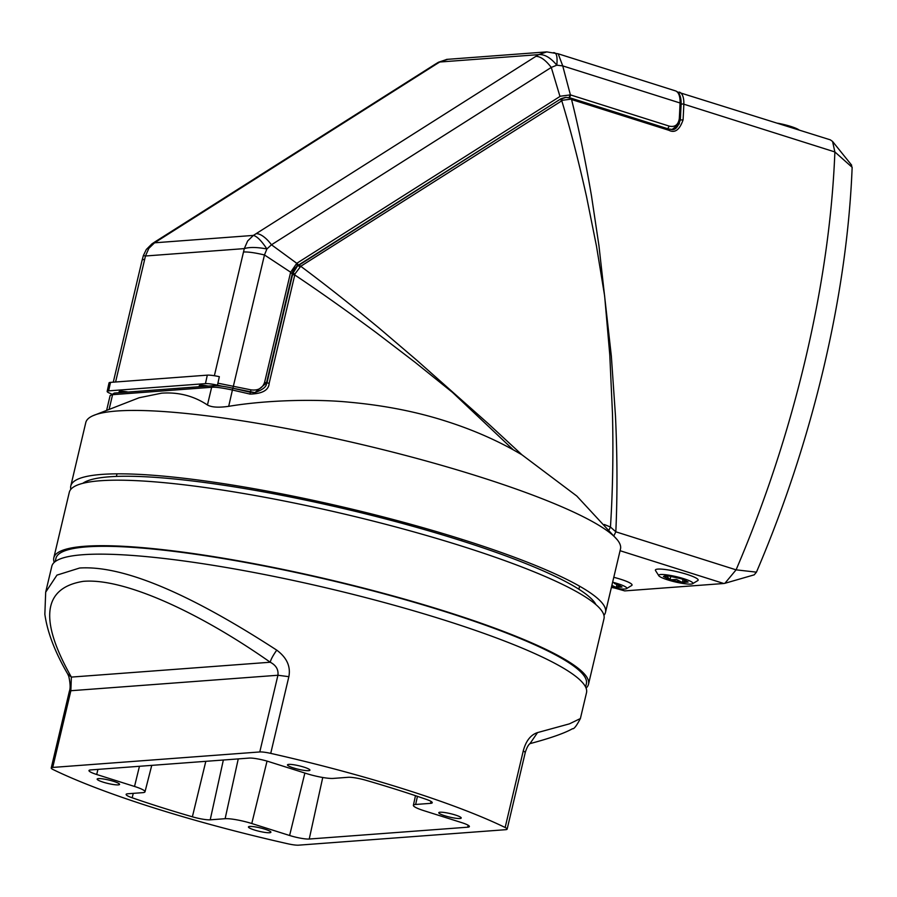 <?xml version="1.0" encoding="UTF-8"?>
<svg xmlns="http://www.w3.org/2000/svg" width="897" height="897" viewBox="0 0 897 897"><rect width="100%" height="100%" fill="white"/><g stroke="black" fill="none" stroke-linecap="round" stroke-linejoin="round"><path stroke-width="1.35" d="M70.841 489.325A274.717 42.125 13.3 0 1 70.796 485.961A274.717 42.125 13.3 0 1 463.368 539.803A274.717 42.125 13.3 0 1 605.497 612.359A274.717 42.125 13.3 0 1 603.95 615.342M605.497 612.359L620.489 548.964A274.717 42.125 -166.7 0 0 617.293 539.815A274.717 42.125 -166.7 0 0 478.359 476.408A274.717 42.125 -166.7 0 0 92.727 415.816A274.717 42.125 -166.7 0 0 85.787 422.565L70.796 485.961M617.293 539.815L576.805 496.052L521.953 454.801L513.263 449.812L452.48 392.381L415.087 362.298L376.123 332.54C346.702 310.754 319.59 291.57 294.765 274.964L295.046 273.82L292.803 273.54L297.658 265.669M513.263 449.812C492.554 438.386 470.028 428.811 445.697 421.097C416.23 411.667 384.107 405.366 349.325 402.204C318.659 399.098 269.033 399.613 228.69 406.33C218.599 407.765 211.524 407.316 207.454 404.995C193.741 395.891 178.458 391.955 161.595 393.178L139.125 397.752L92.727 415.816M614.591 588.028L624.727 590.899L723.789 583.499L724.899 583.297L736.089 569.842C765.096 501.984 788.194 431.838 805.383 359.405C822.437 286.984 832.27 217.825 834.883 151.952L832.562 141.446L830.33 139.842L676.988 91.83M148.835 248.368L148.835 248.368A21.977 6.739 -145.5 0 0 146.289 249.523L151.941 243.872L154.553 242.807L148.835 248.368L145.482 255.993L244.298 248.615L247.65 240.979L253.369 235.418C256.979 236.281 261.487 240.788 266.902 248.962L271.477 244.78L296.772 263.303L560.39 96.203L570.402 94.88L669.207 126.107C674.892 127.385 678.255 124.896 679.309 118.628L680.083 120.052L683.088 119.828C679.657 129.852 674.936 133.339 668.915 130.3L571.557 99.522C578.744 128.181 585.393 160.35 591.515 196.039L598.961 245.778L611.35 356.176L615.477 416.029C617.349 456.708 617.461 495.301 615.824 531.809L610.453 527.032C612.752 491.164 613.425 453.31 612.472 413.472L609.781 354.887L604.634 295.932L596.471 246.103L586.548 196.69C578.453 160.473 570.2 128.506 561.78 100.812L562.699 100.24L561.051 99.04L565.951 97.392L569.954 97.863L571.557 99.522L570.941 98.165L565.951 97.392M724.899 583.297L754.209 574.842L756.451 572.151C784.55 506.413 806.919 438.465 823.569 368.286C840.097 298.129 849.616 231.134 852.15 167.313L850.917 164.857M106.777 409.705L110.118 395.566L114.939 393.144M207.454 404.995L211.647 387.269C215.392 386.943 222.355 387.863 232.536 390.049L250.084 394.097L250.33 392.247L232.816 388.222C224.485 386.383 218.218 385.553 214.002 385.744L211.647 387.269L112.585 394.68L109.277 408.673M266.476 382.952L254.916 392.606L250.353 392.269M679.399 123.786L672.145 129.437L668.601 129.045M292.332 273.574L292.557 274.639L294.765 274.964L269.167 383.254C268.808 390.105 262.451 393.727 250.084 394.097M604.343 524.487L610.453 527.032L609.041 529.88M295.046 273.82L300.742 266.274C324.714 284.114 350.85 304.733 379.151 328.134L416.612 360.089L488.237 423.631L521.953 454.801M613.929 535.7L615.824 531.809L736.089 569.842L756.451 572.151M299.822 266.88L298.252 265.624L560.457 99.085M562.699 100.24L570.514 99.208M120.03 392.651A11.426 1.671 12.4 0 1 119.11 391.72A11.426 1.671 12.4 0 1 120.389 391.26A11.426 1.671 12.4 0 1 128.148 392.045M200.166 386.663A11.426 1.671 12.4 0 1 199.246 385.732A11.426 1.671 12.4 0 1 200.536 385.273A11.426 1.671 12.4 0 1 208.295 386.058M110.499 382.38A13.186 1.917 -167.6 0 0 109.019 382.918L107.158 391.406A13.186 1.917 12.4 0 1 108.638 390.868L110.499 382.38L207.308 375.148L205.447 383.636L108.638 390.868M205.447 383.636A13.186 1.917 12.4 0 1 217.478 385.172L219.339 376.684A13.186 1.917 -167.6 0 0 207.308 375.148M107.158 391.406A13.186 1.917 12.4 0 0 109.77 393.222L111.34 393.873M222.321 386.248L217.478 385.172M146.289 249.523L143.374 255.555L145.482 255.993L115.578 381.999M446.986 59.37L438.454 62.252L435.011 64.349A21.977 9.071 -122.4 0 1 436.94 63.743L439.765 62.016L538.581 54.639L546.8 51.891L446.986 59.37A21.977 10.035 -97.5 0 0 446.717 59.404A21.977 10.035 -97.5 0 0 446.28 59.482M568.855 97.795L570.402 94.88L562.733 65.896L556.802 65.189C550.511 57.587 544.445 54.067 538.581 54.639L253.369 235.418L154.553 242.807L436.94 63.743M553.415 52.676C556.51 52.34 557.631 56.522 556.802 65.189L551.274 67.421C545.6 60.088 540.499 56.388 536.002 56.343M559.975 96.45L551.274 67.421L271.477 244.78A21.977 9.071 57.6 0 0 256.194 233.702M214.372 375.72L244.298 248.615C249.411 247 256.946 247.124 266.902 248.962L264.469 254.961L290.65 272.206L296.772 263.303L297.199 265.904L297.737 265.613A2.198 0.908 57.6 0 1 297.546 265.669M217.915 383.187L251.003 389.859C258.123 390.778 262.675 388.188 264.66 382.1L290.516 272.722L292.22 273.148M561.006 98.704L565.289 97.437L560.703 98.872M586.089 688.111A274.717 42.125 -166.7 0 0 588.51 684.22L603.995 618.706A274.717 42.125 -166.7 0 0 461.865 546.15A274.717 42.125 -166.7 0 0 69.293 492.307L53.809 557.822A274.717 42.125 -166.7 0 0 54.235 562.385M588.51 684.22A274.717 42.125 -166.7 0 0 446.381 611.664A274.717 42.125 -166.7 0 0 53.809 557.822M595.956 604.645A265.927 40.78 -166.7 0 0 459.365 540.106A265.927 40.78 -166.7 0 0 82.782 483.337M585.595 687.001L586.369 683.716A272.52 41.789 -166.7 0 0 389.814 595.406A272.52 41.789 -166.7 0 0 86.639 546.878A272.52 41.789 -166.7 0 0 55.95 558.326L55.166 561.612M118.303 784.886A11.538 1.772 13.3 0 1 105.465 782.834A11.538 1.772 13.3 0 1 97.145 779.101A11.538 1.772 13.3 0 1 98.435 778.607A11.538 1.772 13.3 0 1 111.273 780.67A11.538 1.772 13.3 0 1 119.593 784.404A11.538 1.772 13.3 0 1 118.303 784.886M269.605 832.73A11.538 1.772 13.3 0 1 256.766 830.678A11.538 1.772 13.3 0 1 248.447 826.933A11.538 1.772 13.3 0 1 249.736 826.451A11.538 1.772 13.3 0 1 262.574 828.503A11.538 1.772 13.3 0 1 270.894 832.248A11.538 1.772 13.3 0 1 269.605 832.73M308.635 770.669A11.538 1.772 13.3 0 1 295.808 768.617A11.538 1.772 13.3 0 1 287.477 764.872A11.538 1.772 13.3 0 1 288.778 764.39A11.538 1.772 13.3 0 1 301.616 766.442A11.538 1.772 13.3 0 1 309.936 770.187A11.538 1.772 13.3 0 1 308.635 770.669M459.937 818.501A11.538 1.772 13.3 0 1 447.11 816.449A11.538 1.772 13.3 0 1 438.779 812.716A11.538 1.772 13.3 0 1 440.079 812.222A11.538 1.772 13.3 0 1 452.918 814.285A11.538 1.772 13.3 0 1 461.237 818.019A11.538 1.772 13.3 0 1 459.937 818.501M505.146 827.494L523.287 750.789C525.956 740.877 530.71 734.811 537.527 732.591L569.416 723.857L580.393 718.542L586.515 692.675A274.717 42.125 13.3 0 0 388.367 603.647A274.717 42.125 13.3 0 0 82.748 554.727A274.717 42.125 13.3 0 0 51.813 566.276L45.691 592.143L56.948 575.123L79.609 568.025C122.384 565.211 188.101 592.581 276.747 650.146C286.793 657.613 290.83 666.46 288.856 676.674L270.726 753.379A274.717 42.125 13.3 0 1 505.146 827.494A13.186 2.018 13.3 0 1 507.141 829.142A13.186 2.018 13.3 0 1 505.65 829.691L298.589 845.165A13.186 2.018 13.3 0 1 287.657 843.741A274.717 42.125 13.3 0 1 53.226 769.626A13.186 2.018 13.3 0 1 51.241 767.978A13.186 2.018 13.3 0 1 52.732 767.428L259.782 751.955A13.186 2.018 13.3 0 1 270.726 753.379M238.254 758.896L225.125 818.703L210.212 819.824A14.913 2.287 13.3 0 1 192.384 816.808A258.863 39.692 13.3 0 1 132.173 797.781A14.913 2.287 13.3 0 1 126.129 794.383A14.913 2.287 13.3 0 1 127.811 793.767L142.724 792.656A20.25 3.106 13.3 0 0 145 791.804L151.75 765.365M97.941 769.379L96.697 774.492A14.913 2.287 -166.7 0 1 88.982 770.545A14.913 2.287 -166.7 0 1 90.664 769.929L249.142 758.088A14.913 2.287 -166.7 0 1 268.775 761.631L306.595 773.595A20.25 3.106 13.3 0 0 333.258 778.417L348.171 777.295A14.913 2.287 13.3 0 1 365.998 780.3A258.863 39.692 13.3 0 1 426.21 799.339A14.913 2.287 13.3 0 1 432.253 802.725A14.913 2.287 13.3 0 1 430.571 803.353L430.997 801.402M225.125 818.703A20.25 3.106 13.3 0 1 251.777 823.524L289.608 835.488A14.913 2.287 -166.7 0 0 309.23 839.031L467.718 827.191A14.913 2.287 -166.7 0 0 469.4 826.563A14.913 2.287 -166.7 0 0 461.686 822.627L423.855 810.664A20.25 3.106 13.3 0 1 413.382 805.327A20.25 3.106 13.3 0 1 415.659 804.463L430.571 803.353M96.697 774.492L134.528 786.456A20.25 3.106 13.3 0 1 145 791.804M537.527 732.591L529.97 743.647M580.393 718.542C576.513 725.92 573.878 729.306 572.488 728.712C564.684 733.174 550.444 738.175 529.779 743.691L530.015 743.613C528.311 744.824 526.73 747.773 525.272 752.437L523.287 750.789M276.747 650.146C273.002 655.46 270.838 659.497 270.244 662.233C276.041 665.249 278.597 669.588 277.924 675.25L259.782 751.955M45.691 592.143L44.85 614.243C47.362 632.228 54.975 652.13 67.679 673.927L71.356 677.089C38.963 619.782 42.91 587.871 83.197 581.357C123.573 577.758 198.708 611.945 270.244 662.233L71.356 677.089L70.863 690.724L277.924 675.25L288.856 676.674M799.036 129.942A17.581 2.691 -166.7 0 0 790.717 126.41A17.581 2.691 -166.7 0 0 777.777 123.225M668.613 576.02L670.474 576.278M658.79 575.717L655.539 570.593A21.977 3.375 13.3 0 1 655.393 570.021A21.977 3.375 13.3 0 1 686.799 574.327A21.977 3.375 13.3 0 1 698.169 580.135A21.977 3.375 13.3 0 1 697.799 580.583L692.596 583.712A17.581 2.691 13.3 0 1 667.772 579.899A17.581 2.691 13.3 0 1 658.79 575.717A17.581 2.691 13.3 0 1 666.101 574.786A17.581 2.691 13.3 0 1 683.806 578.711A17.581 2.691 13.3 0 1 692.596 583.712M680.464 578.531L682.258 579.092M681.888 579.002L688.134 582.075L685.633 580.662L682.348 582.512L676.562 579.484L670.003 579.742L667.11 576.502L663.432 576.536L664.924 575.952M682.348 582.512L688.134 582.075L681.574 578.868L669.218 576.098L664.868 575.852L663.432 576.536L670.003 579.742L682.348 582.512L683.088 579.406M670.003 579.742L670.799 576.356M613.783 577.309A21.977 3.375 13.3 0 1 620.69 579.271A21.977 3.375 13.3 0 1 632.06 585.079A21.977 3.375 13.3 0 1 631.679 585.517L626.476 588.645A17.581 2.691 13.3 0 1 611.395 587.4M612.629 582.198A17.581 2.691 13.3 0 1 617.685 583.644A17.581 2.691 13.3 0 1 626.476 588.645M614.344 583.476L616.138 584.037M615.779 583.947L622.013 587.019L619.513 585.595L616.228 587.457L611.877 585.382M611.575 586.66L616.228 587.457L616.968 584.351M228.69 406.33L232.816 388.222L254.916 392.606M292.557 274.639L266.958 382.918L269.167 383.254M668.915 130.3A2.198 0.942 -72.5 0 0 668.467 128.966A2.198 0.942 -72.5 0 0 668.299 128.955L571.243 98.266M616.867 588.421L624.727 590.899M723.789 583.499L620.074 550.713M560.177 99.589A2.198 0.908 -122.4 0 1 561.78 100.812L300.742 266.274L299.138 265.064M570.1 97.874L570.941 98.165M852.15 167.313L834.883 151.952L683.828 104.187A562.621 242.268 107.5 0 1 683.088 119.828M679.287 92.088A21.977 9.463 -72.5 0 1 683.828 104.187A2.198 1.065 -177.8 0 0 681.115 104.299M290.516 272.722L292.108 273.585M264.66 382.1L266.252 382.974M669.207 126.107L667.592 129.011M569.247 97.908L570.862 95.015M435.011 64.349L155.215 241.708A21.977 9.071 57.6 0 1 157.143 241.102M560.883 98.816L297.882 265.467M297.176 263.034A2.198 0.908 57.6 0 1 297.737 265.613L560.535 99.029M243.625 251.99C248.267 251.777 255.219 252.775 264.469 254.961L232.884 388.244M144.563 259.39A21.977 3.375 -166.7 0 0 142.085 260.309L113.28 382.167M679.309 118.628A562.621 242.268 -72.5 0 0 680.049 102.987L562.733 65.896L558.192 53.798L546.8 51.891M671.483 129.482C675.161 130.39 678.121 127.082 680.386 119.581L681.126 103.962A2.198 1.065 2.2 0 0 680.049 102.987A21.977 9.463 -72.5 0 0 675.508 90.889L558.192 53.798M251.003 389.859L250.274 392.258M210.212 819.824L223.353 760.017M192.384 816.808L205.817 761.318M132.173 797.781L133.261 793.363M417.441 796.345L415.659 804.463M67.679 673.927L68.8 676.428C70.336 683.48 70.538 688.425 69.372 691.273L70.863 690.724L52.732 767.428M467.718 827.191L468.144 825.24M322.752 777.486L309.23 839.031M251.777 823.524L267.037 761.105M304.868 773.046L289.608 835.488M139.45 766.285L134.528 786.456M616.228 587.457L622.013 587.019L614.882 583.667M110.118 395.566L114.311 393.077L213.374 385.676C217.915 385.475 224.407 386.327 232.839 388.21M672.145 129.437L668.467 128.966L571.109 98.188M851.69 165.216L832.562 141.446M447.962 59.269L438.454 62.252M297.412 265.826C294.138 268.831 292.489 271.23 292.467 273.058L266.499 382.884C266.891 386.506 262.956 389.758 254.692 392.628M155.215 241.708L151.941 243.872M143.374 255.555L142.085 260.309M681.126 103.962C681.238 96.629 679.365 92.268 675.508 90.889M279.561 493.451L279.247 494.808M257.944 489.414L257.607 490.805M117.002 473.84L116.397 476.419M461.966 539.366L461.63 540.824M440.909 532.919L440.584 534.32M579.597 586.201L578.879 589.228M507.141 829.142L525.272 752.437M51.241 767.978L69.372 691.273M413.382 805.327L415.479 795.684M664.834 575.997L668.927 576.087M681.002 578.722L669.846 576.21"/></g></svg>
